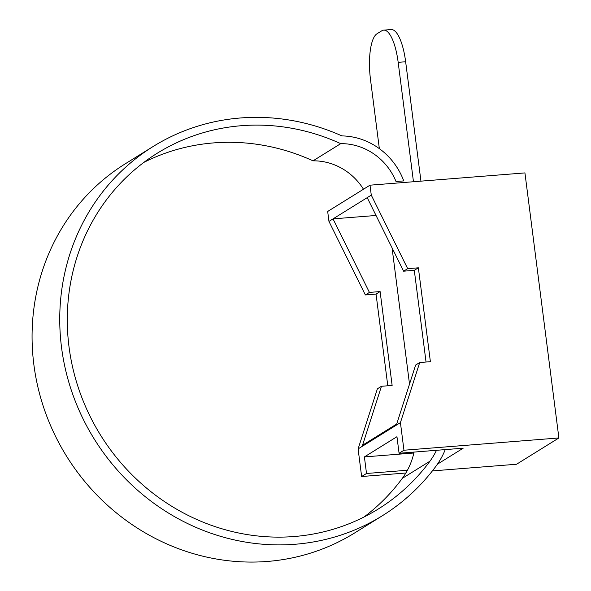 <?xml version="1.0" encoding="UTF-8"?>
<svg xmlns="http://www.w3.org/2000/svg" width="591" height="591" viewBox="0 0 591 591"><rect width="100%" height="100%" fill="white"/><g stroke="black" fill="none" stroke-linecap="round" stroke-linejoin="round"><path stroke-width="0.89" d="M445.245 449.611A81.063 76.224 -121.8 0 1 436.077 466.07A217.303 204.323 -121.8 0 1 382.392 515.721A217.303 204.323 -121.8 0 1 295.057 544.267A217.303 204.323 -121.8 0 1 72.9 394.803A217.303 204.323 -121.8 0 1 153.113 146.516A217.303 204.323 -121.8 0 1 240.448 117.978A217.303 204.323 -121.8 0 1 341.916 135.908A66.428 62.461 -121.8 0 1 403.749 180.905L396.014 181.518A58.546 55.052 58.2 0 0 340.704 143.657L313.031 160.841A209.421 196.914 58.2 0 0 213.765 142.896A209.421 196.914 58.2 0 0 143.812 162.414M340.704 143.657A209.421 196.914 58.2 0 0 241.438 125.706A209.421 196.914 58.2 0 0 157.272 153.217A209.421 196.914 58.2 0 0 79.97 392.49A209.421 196.914 58.2 0 0 294.067 536.532A209.421 196.914 58.2 0 0 378.233 509.028A209.421 196.914 58.2 0 0 429.967 461.179A73.181 68.815 58.2 0 0 436.49 450.305M382.392 515.721L354.718 532.905A217.303 204.323 -121.8 0 1 267.383 561.45A217.303 204.323 -121.8 0 1 45.226 411.986A217.303 204.323 -121.8 0 1 125.44 163.707L153.113 146.516M558.887 437.961L403.956 450.231L400.425 422.624L419.706 362.527L415.636 365.061L396.716 424.006L362.534 445.237L381.454 386.285L392.136 385.443L380.109 291.57L369.427 292.412L365.356 294.939L328.958 221.411L327.68 211.467L370.003 185.182L524.934 172.912L558.887 437.961L516.564 464.245L432.39 470.916M369.427 292.412L333.021 218.877L328.958 221.411M419.706 362.527L430.388 361.685L418.369 267.812L407.679 268.661L371.281 195.126L367.21 197.653L403.609 271.188L414.298 270.338L426.045 362.024M407.679 268.661L403.609 271.188M380.109 291.57L376.046 294.096L365.356 294.939M418.369 267.812L414.298 270.338M387.792 385.783L376.046 294.096M381.454 386.285L377.383 388.812L358.102 448.909L400.425 422.624M367.21 197.653L333.021 218.877L376.031 215.471M371.281 195.126L370.003 185.182M403.956 450.231L399.073 453.267L396.953 436.705L364.396 456.917L366.516 473.487L361.633 476.516L358.102 448.909M437.414 464.194L463.181 448.192L399.073 453.267M366.516 473.487L407.421 470.244M405.854 473.014L361.633 476.516M413.863 453.002L364.396 456.917M413.464 181.74L398.171 62.351A39.405 12.064 -94.5 0 0 383.662 30.141L391.146 29.55A39.405 12.064 85.5 0 1 405.648 61.759L420.947 181.149M383.662 30.141A39.405 12.064 -94.5 0 0 381.823 30.776L376.94 33.805A39.405 12.064 -94.5 0 0 370.498 79.534L379.348 148.644M409.519 384.135L392.055 247.843M364.019 517.007A209.421 196.914 58.2 0 0 402.294 478.363A73.181 68.815 58.2 0 0 414.062 452.078M363.495 189.231A58.546 55.052 58.2 0 0 313.031 160.841M405.648 61.759L398.171 62.351M429.967 461.179L402.294 478.363"/></g></svg>
